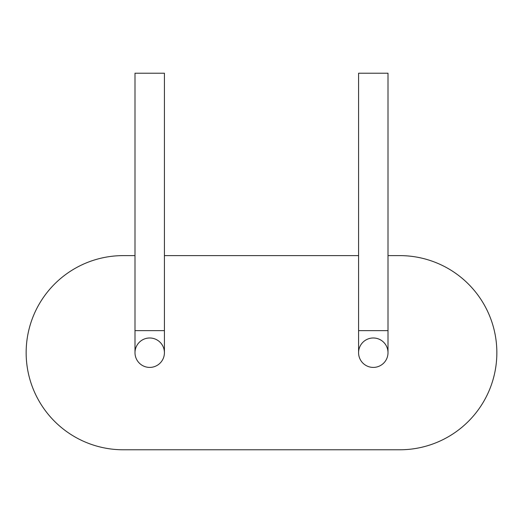 <?xml version="1.0" encoding="UTF-8"?>
<svg xmlns="http://www.w3.org/2000/svg" width="523" height="523" viewBox="0 0 523 523"><rect width="100%" height="100%" fill="white"/><g stroke="black" fill="none" stroke-linecap="round" stroke-linejoin="round"><path stroke-width="0.78" d="M134.999 330.634L134.999 73.22L164.418 73.22L164.418 352.698A14.709 14.709 0 0 1 142.354 365.44A14.709 14.709 0 0 1 142.354 339.957A14.709 14.709 0 0 1 164.418 352.698A14.709 14.709 0 0 1 149.709 367.408A14.709 14.709 0 0 1 134.999 352.698L134.999 330.634L164.418 330.634M388.001 352.698A14.709 14.709 0 0 1 365.937 365.44A14.709 14.709 0 0 1 365.937 339.957A14.709 14.709 0 0 1 388.001 352.698L388.001 330.634L358.582 330.634L358.582 352.698A14.709 14.709 0 0 0 373.291 367.408A14.709 14.709 0 0 0 388.001 352.698A14.709 14.709 0 0 1 373.291 367.408A14.709 14.709 0 0 1 358.582 352.698M388.001 255.616L399.768 255.616A97.082 97.082 0 0 1 496.85 352.698A97.082 97.082 0 0 1 399.768 449.78L123.232 449.78A97.082 97.082 0 0 1 26.15 352.698A97.082 97.082 0 0 1 123.232 255.616L134.999 255.616M164.418 255.616L358.582 255.616M358.582 330.634L358.582 73.22L388.001 73.22L388.001 330.634"/></g></svg>
